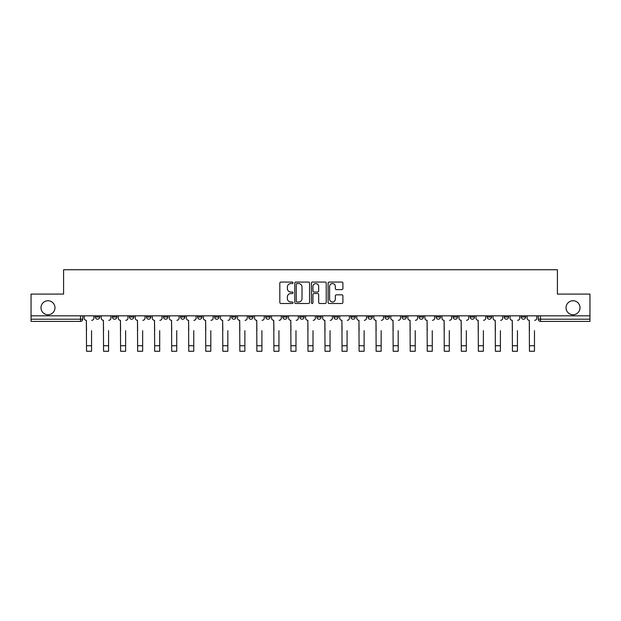 <?xml version="1.0" encoding="UTF-8"?>
<svg xmlns="http://www.w3.org/2000/svg" width="621" height="621" viewBox="0 0 621 621"><rect width="100%" height="100%" fill="white"/><g stroke="black" fill="none" stroke-linecap="round" stroke-linejoin="round"><path stroke-width="0.93" d="M293.027 282.811A0.753 0.753 0 0 0 292.281 282.066L280.886 282.066A1.071 1.071 0 0 0 279.815 283.137L279.815 302.427A1.071 1.071 0 0 0 280.886 303.498L292.281 303.498A0.753 0.753 0 0 0 293.027 302.753A0.753 0.753 0 0 0 292.281 302L290.807 302A3.431 3.431 0 0 1 287.376 298.569L287.376 296.962A3.431 3.431 0 0 1 290.807 293.531L292.281 293.531A0.753 0.753 0 0 0 293.027 292.778A0.753 0.753 0 0 0 292.281 292.033L290.807 292.033A3.431 3.431 0 0 1 287.376 288.602L287.376 286.995A3.431 3.431 0 0 1 290.807 283.564L292.281 283.564A0.753 0.753 0 0 0 293.027 282.811M566.034 307.744A6.986 6.986 0 0 0 573.02 314.731A6.986 6.986 0 0 0 580.014 307.744A6.986 6.986 0 0 0 573.02 300.75A6.986 6.986 0 0 0 566.034 307.744M40.986 307.744A6.986 6.986 0 0 0 47.98 314.731A6.986 6.986 0 0 0 54.966 307.744A6.986 6.986 0 0 0 47.98 300.75A6.986 6.986 0 0 0 40.986 307.744M521.26 317.028L521.26 315.825L521.26 317.028A2.181 2.181 0 0 0 523.449 319.21A2.181 2.181 0 0 1 521.26 317.028L525.63 317.028A2.181 2.181 0 0 1 523.449 319.21A2.181 2.181 0 0 0 525.63 317.028L525.63 315.825M504.229 315.825L504.229 317.028L508.591 317.028A2.181 2.181 0 0 1 506.41 319.21A2.181 2.181 0 0 1 504.229 317.028L504.229 315.825M436.082 317.028L436.082 315.825L436.082 317.028A2.181 2.181 0 0 0 438.271 319.21A2.181 2.181 0 0 1 436.082 317.028L440.452 317.028A2.181 2.181 0 0 1 438.271 319.21A2.181 2.181 0 0 0 440.452 317.028L440.452 315.825L440.452 317.028M282.765 315.825L282.765 317.028L287.127 317.028A2.181 2.181 0 0 1 284.946 319.21A2.181 2.181 0 0 1 282.765 317.028L282.765 315.825M231.656 315.825L231.656 317.028L236.027 317.028A2.181 2.181 0 0 1 233.838 319.21A2.181 2.181 0 0 1 231.656 317.028L231.656 315.825M197.587 315.825L197.587 317.028L201.949 317.028A2.181 2.181 0 0 1 199.768 319.21A2.181 2.181 0 0 1 197.587 317.028L197.587 315.825M180.548 315.825L180.548 317.028L184.918 317.028A2.181 2.181 0 0 1 182.729 319.21A2.181 2.181 0 0 1 180.548 317.028L180.548 315.825M146.478 315.825L146.478 317.028L150.849 317.028A2.181 2.181 0 0 1 148.66 319.21A2.181 2.181 0 0 1 146.478 317.028L146.478 315.825M341.829 289.619A1.071 1.071 0 0 0 342.901 288.548L342.901 283.137A1.071 1.071 0 0 0 341.829 282.066L329.177 282.066A1.071 1.071 0 0 0 328.105 283.137L328.105 302.427A1.071 1.071 0 0 0 329.177 303.498L341.829 303.498A1.071 1.071 0 0 0 342.901 302.427L342.901 295.891A1.071 1.071 0 0 0 341.829 294.82L336.411 294.82A1.071 1.071 0 0 0 335.34 295.891L335.34 299.136A2.864 2.864 0 0 1 332.476 302A2.864 2.864 0 0 1 329.604 299.136L329.604 286.428A2.864 2.864 0 0 1 332.476 283.564A2.864 2.864 0 0 1 335.34 286.428L335.34 288.548A1.071 1.071 0 0 0 336.411 289.619L341.829 289.619M31.05 315.825L31.05 294.09L63.59 294.09L63.59 269.739L557.41 269.739L557.41 294.09L589.95 294.09L589.95 315.825L31.05 315.825L31.05 319.21L82.702 319.21L82.702 315.825L82.702 319.21A2.181 2.181 0 0 1 80.52 321.391L31.05 321.391L31.05 319.21M309.561 283.137A1.071 1.071 0 0 0 308.49 282.066L295.844 282.066A1.071 1.071 0 0 0 294.773 283.137L294.773 302.427A1.071 1.071 0 0 0 295.844 303.498L308.49 303.498A1.071 1.071 0 0 0 309.561 302.427L309.561 283.137M312.51 282.066L325.156 282.066A1.071 1.071 0 0 1 326.227 283.137L326.227 302.427A1.071 1.071 0 0 1 325.156 303.498L319.745 303.498A1.071 1.071 0 0 1 318.674 302.427L318.674 294.602A1.071 1.071 0 0 0 317.603 293.531L314.009 293.531A1.071 1.071 0 0 0 312.937 294.602L312.937 302.753A0.753 0.753 0 0 1 312.184 303.498A0.753 0.753 0 0 1 311.439 302.753L311.439 283.137A1.071 1.071 0 0 1 312.51 282.066M538.298 315.825L538.298 319.21L589.95 319.21L589.95 321.391L540.48 321.391A2.181 2.181 0 0 1 538.298 319.21L538.298 315.825M589.95 315.825L589.95 319.21M508.591 315.825L508.591 317.028L508.591 315.825M487.19 315.825L487.19 317.028L491.56 317.028L491.56 315.825L491.56 317.028A2.181 2.181 0 0 1 489.371 319.21A2.181 2.181 0 0 1 487.19 317.028A2.181 2.181 0 0 0 489.371 319.21M474.522 315.825L474.522 317.028A2.181 2.181 0 0 1 472.34 319.21A2.181 2.181 0 0 1 470.151 317.028L474.522 317.028M470.151 315.825L470.151 317.028M453.12 315.825L453.12 317.028L457.491 317.028L457.491 315.825L457.491 317.028A2.181 2.181 0 0 1 455.302 319.21A2.181 2.181 0 0 1 453.12 317.028A2.181 2.181 0 0 0 455.302 319.21M419.051 315.825L419.051 317.028L423.413 317.028L423.413 315.825L423.413 317.028A2.181 2.181 0 0 1 421.232 319.21A2.181 2.181 0 0 1 419.051 317.028A2.181 2.181 0 0 0 421.232 319.21M406.382 317.028L406.382 315.825L406.382 317.028A2.181 2.181 0 0 1 404.193 319.21A2.181 2.181 0 0 1 402.012 317.028L406.382 317.028A2.181 2.181 0 0 1 404.193 319.21M402.012 315.825L402.012 317.028M389.344 315.825L389.344 317.028A2.181 2.181 0 0 1 387.162 319.21A2.181 2.181 0 0 1 384.973 317.028L389.344 317.028A2.181 2.181 0 0 1 387.162 319.21M384.973 315.825L384.973 317.028M372.305 315.825L372.305 317.028A2.181 2.181 0 0 1 370.124 319.21A2.181 2.181 0 0 1 367.942 317.028L372.305 317.028M367.942 315.825L367.942 317.028M355.274 315.825L355.274 317.028A2.181 2.181 0 0 1 353.093 319.21A2.181 2.181 0 0 1 350.904 317.028L355.274 317.028M350.904 315.825L350.904 317.028M338.235 315.825L338.235 317.028A2.181 2.181 0 0 1 336.054 319.21A2.181 2.181 0 0 1 333.873 317.028L338.235 317.028M333.873 315.825L333.873 317.028M321.204 315.825L321.204 317.028A2.181 2.181 0 0 1 319.015 319.21A2.181 2.181 0 0 1 316.834 317.028A2.181 2.181 0 0 0 319.015 319.21M316.834 315.825L316.834 317.028L321.204 317.028M304.166 315.825L304.166 317.028A2.181 2.181 0 0 1 301.985 319.21A2.181 2.181 0 0 1 299.796 317.028A2.181 2.181 0 0 0 301.985 319.21M299.796 315.825L299.796 317.028L304.166 317.028M287.127 315.825L287.127 317.028A2.181 2.181 0 0 1 284.946 319.21M270.096 315.825L270.096 317.028A2.181 2.181 0 0 1 267.907 319.21A2.181 2.181 0 0 1 265.726 317.028L270.096 317.028M265.726 315.825L265.726 317.028M253.058 315.825L253.058 317.028A2.181 2.181 0 0 1 250.876 319.21A2.181 2.181 0 0 1 248.695 317.028L253.058 317.028L253.058 315.825M248.695 315.825L248.695 317.028M236.027 315.825L236.027 317.028M218.988 315.825L218.988 317.028A2.181 2.181 0 0 1 216.807 319.21A2.181 2.181 0 0 1 214.618 317.028L218.988 317.028L218.988 315.825M214.618 315.825L214.618 317.028M201.949 315.825L201.949 317.028L201.949 315.825M184.918 317.028L184.918 315.825L184.918 317.028A2.181 2.181 0 0 1 182.729 319.21M167.88 315.825L167.88 317.028A2.181 2.181 0 0 1 165.698 319.21A2.181 2.181 0 0 1 163.509 317.028A2.181 2.181 0 0 0 165.698 319.21A2.181 2.181 0 0 0 167.88 317.028L167.88 315.825M163.509 315.825L163.509 317.028L167.88 317.028M150.849 315.825L150.849 317.028M133.81 315.825L133.81 317.028A2.181 2.181 0 0 1 131.629 319.21A2.181 2.181 0 0 1 129.44 317.028A2.181 2.181 0 0 0 131.629 319.21A2.181 2.181 0 0 0 133.81 317.028L129.44 317.028L129.44 315.825M112.409 315.825L112.409 317.028L116.771 317.028L116.771 315.825L116.771 317.028A2.181 2.181 0 0 1 114.59 319.21A2.181 2.181 0 0 1 112.409 317.028A2.181 2.181 0 0 0 114.59 319.21M95.37 315.825L95.37 317.028L99.74 317.028L99.74 315.825L99.74 317.028A2.181 2.181 0 0 1 97.551 319.21A2.181 2.181 0 0 1 95.37 317.028A2.181 2.181 0 0 0 97.551 319.21M80.52 315.825L80.52 321.391A2.181 2.181 0 0 0 82.702 319.21M297.024 283.564A0.753 0.753 0 0 0 296.271 284.317L296.271 301.247A0.753 0.753 0 0 0 297.024 302L298.577 302A3.431 3.431 0 0 0 302.008 298.569L302.008 286.995A3.431 3.431 0 0 0 298.577 283.564L297.024 283.564M318.674 286.483A2.864 2.864 0 0 0 315.81 283.618A2.864 2.864 0 0 0 312.937 286.483L312.937 290.962A1.071 1.071 0 0 0 314.009 292.033L317.603 292.033A1.071 1.071 0 0 0 318.674 290.962L318.674 286.483M84.177 318.115L84.177 315.825L84.177 318.115A2.181 2.181 0 0 0 86.358 320.304L86.529 330.675M86.358 320.304L86.529 351.261L91.551 351.261L91.551 330.675M93.895 318.115L93.895 315.825L93.895 318.115A2.181 2.181 0 0 1 91.714 320.304M91.551 351.261L86.529 351.261M101.215 318.115L101.215 315.825L101.215 318.115A2.181 2.181 0 0 0 103.396 320.304L103.56 330.675M103.396 320.304L103.56 351.261L108.582 351.261L108.582 330.675M110.934 318.115L110.934 315.825L110.934 318.115A2.181 2.181 0 0 1 108.745 320.304M118.246 318.115L118.246 315.825L118.246 318.115A2.181 2.181 0 0 0 120.435 320.304L120.598 330.675M120.435 320.304L120.598 351.261L125.621 351.261L125.621 330.675M127.965 318.115L127.965 315.825L127.965 318.115A2.181 2.181 0 0 1 125.784 320.304M108.582 351.261L103.56 351.261M125.621 351.261L120.598 351.261M135.285 318.115L135.285 315.825L135.285 318.115A2.181 2.181 0 0 0 137.466 320.304L137.629 330.675M137.466 320.304L137.629 351.261L142.651 351.261L142.651 330.675M145.004 318.115L145.004 315.825L145.004 318.115A2.181 2.181 0 0 1 142.822 320.304M152.324 318.115L152.324 315.825L152.324 318.115A2.181 2.181 0 0 0 154.505 320.304L154.668 330.675M154.505 320.304L154.668 351.261L159.69 351.261L159.69 330.675M162.042 318.115L162.042 315.825L162.042 318.115A2.181 2.181 0 0 1 159.853 320.304M169.354 318.115L169.354 315.825L169.354 318.115A2.181 2.181 0 0 0 171.536 320.304L171.706 330.675M171.536 320.304L171.706 351.261L176.729 351.261L176.729 330.675M179.073 318.115L179.073 315.825L179.073 318.115A2.181 2.181 0 0 1 176.892 320.304M142.651 351.261L137.629 351.261M159.69 351.261L154.668 351.261M176.729 351.261L171.706 351.261M186.393 318.115L186.393 315.825L186.393 318.115A2.181 2.181 0 0 0 188.574 320.304L188.737 330.675M188.574 320.304L188.737 351.261L193.76 351.261L193.76 330.675M196.112 318.115L196.112 315.825L196.112 318.115A2.181 2.181 0 0 1 193.923 320.304M193.76 351.261L188.737 351.261M203.424 318.115L203.424 315.825L203.424 318.115A2.181 2.181 0 0 0 205.613 320.304L205.776 330.675M205.613 320.304L205.776 351.261L210.798 351.261L210.798 330.675M213.143 318.115L213.143 315.825L213.143 318.115A2.181 2.181 0 0 1 210.961 320.304M210.798 351.261L205.776 351.261M220.463 318.115L220.463 315.825L220.463 318.115A2.181 2.181 0 0 0 222.644 320.304L222.807 330.675M222.644 320.304L222.807 351.261L227.837 351.261L227.837 330.675M230.181 318.115L230.181 315.825L230.181 318.115A2.181 2.181 0 0 1 228 320.304M227.837 351.261L222.807 351.261M237.501 318.115L237.501 315.825L237.501 318.115A2.181 2.181 0 0 0 239.683 320.304L239.846 330.675M239.683 320.304L239.846 351.261L244.868 351.261L244.868 330.675M247.22 318.115L247.22 315.825L247.22 318.115A2.181 2.181 0 0 1 245.031 320.304M244.868 351.261L239.846 351.261M254.532 318.115L254.532 315.825L254.532 318.115A2.181 2.181 0 0 0 256.721 320.304L256.884 330.675M256.721 320.304L256.884 351.261L261.907 351.261L261.907 330.675M264.251 318.115L264.251 315.825L264.251 318.115A2.181 2.181 0 0 1 262.07 320.304M271.571 318.115L271.571 315.825L271.571 318.115A2.181 2.181 0 0 0 273.752 320.304L273.915 330.675M273.752 320.304L273.915 351.261L278.938 351.261L278.938 330.675M281.29 318.115L281.29 315.825L281.29 318.115A2.181 2.181 0 0 1 279.101 320.304M288.602 318.115L288.602 315.825L288.602 318.115A2.181 2.181 0 0 0 290.791 320.304L290.954 330.675M290.791 320.304L290.954 351.261L295.976 351.261L295.976 330.675M298.321 318.115L298.321 315.825L298.321 318.115A2.181 2.181 0 0 1 296.139 320.304M305.641 318.115L305.641 315.825L305.641 318.115A2.181 2.181 0 0 0 307.822 320.304L307.985 330.675M307.822 320.304L307.985 351.261L313.015 351.261L313.015 330.675M315.359 318.115L315.359 315.825L315.359 318.115A2.181 2.181 0 0 1 313.178 320.304M322.679 318.115L322.679 315.825L322.679 318.115A2.181 2.181 0 0 0 324.861 320.304L325.024 330.675M324.861 320.304L325.024 351.261L330.046 351.261L330.046 330.675M332.398 318.115L332.398 315.825L332.398 318.115A2.181 2.181 0 0 1 330.209 320.304M339.71 318.115L339.71 315.825L339.71 318.115A2.181 2.181 0 0 0 341.899 320.304L342.062 330.675M341.899 320.304L342.062 351.261L347.085 351.261L347.085 330.675M349.429 318.115L349.429 315.825L349.429 318.115A2.181 2.181 0 0 1 347.248 320.304M261.907 351.261L256.884 351.261M278.938 351.261L273.915 351.261M295.976 351.261L290.954 351.261M313.015 351.261L307.985 351.261M330.046 351.261L325.024 351.261M347.085 351.261L342.062 351.261M356.749 318.115L356.749 315.825L356.749 318.115A2.181 2.181 0 0 0 358.93 320.304L359.093 330.675M358.93 320.304L359.093 351.261L364.116 351.261L364.116 330.675M366.468 318.115L366.468 315.825L366.468 318.115A2.181 2.181 0 0 1 364.279 320.304M364.116 351.261L359.093 351.261M373.78 318.115L373.78 315.825L373.78 318.115A2.181 2.181 0 0 0 375.969 320.304L376.132 330.675M375.969 320.304L376.132 351.261L381.154 351.261L381.154 330.675M383.499 318.115L383.499 315.825L383.499 318.115A2.181 2.181 0 0 1 381.317 320.304M381.154 351.261L376.132 351.261M390.819 318.115L390.819 315.825L390.819 318.115A2.181 2.181 0 0 0 393 320.304L393.163 330.675M393 320.304L393.163 351.261L398.193 351.261L398.193 330.675M400.537 318.115L400.537 315.825L400.537 318.115A2.181 2.181 0 0 1 398.356 320.304M398.193 351.261L393.163 351.261M407.857 318.115L407.857 315.825L407.857 318.115A2.181 2.181 0 0 0 410.039 320.304L410.202 330.675M410.039 320.304L410.202 351.261L415.224 351.261L415.224 330.675M417.576 318.115L417.576 315.825L417.576 318.115A2.181 2.181 0 0 1 415.387 320.304M415.224 351.261L410.202 351.261M424.888 318.115L424.888 315.825L424.888 318.115A2.181 2.181 0 0 0 427.077 320.304L427.24 330.675M427.077 320.304L427.24 351.261L432.263 351.261L432.263 330.675M434.607 318.115L434.607 315.825L434.607 318.115A2.181 2.181 0 0 1 432.426 320.304M432.263 351.261L427.24 351.261M441.927 318.115L441.927 315.825L441.927 318.115A2.181 2.181 0 0 0 444.108 320.304L444.271 330.675M444.108 320.304L444.271 351.261L449.293 351.261L449.293 330.675M451.646 318.115L451.646 315.825L451.646 318.115A2.181 2.181 0 0 1 449.464 320.304M449.293 351.261L444.271 351.261M458.958 318.115L458.958 315.825L458.958 318.115A2.181 2.181 0 0 0 461.147 320.304L461.31 330.675M461.147 320.304L461.31 351.261L466.332 351.261L466.332 330.675M468.676 318.115L468.676 315.825L468.676 318.115A2.181 2.181 0 0 1 466.495 320.304M466.332 351.261L461.31 351.261M475.997 318.115L475.997 315.825L475.997 318.115A2.181 2.181 0 0 0 478.178 320.304L478.349 330.675M478.178 320.304L478.349 351.261L483.371 351.261L483.371 330.675M485.715 318.115L485.715 315.825L485.715 318.115A2.181 2.181 0 0 1 483.534 320.304M483.371 351.261L478.349 351.261M493.035 318.115L493.035 315.825L493.035 318.115A2.181 2.181 0 0 0 495.216 320.304L495.379 330.675M495.216 320.304L495.379 351.261L500.402 351.261L500.402 330.675M502.754 318.115L502.754 315.825L502.754 318.115A2.181 2.181 0 0 1 500.565 320.304M500.402 351.261L495.379 351.261M510.066 318.115L510.066 315.825L510.066 318.115A2.181 2.181 0 0 0 512.255 320.304L512.418 330.675M512.255 320.304L512.418 351.261L517.44 351.261L517.44 330.675M519.785 318.115L519.785 315.825L519.785 318.115A2.181 2.181 0 0 1 517.603 320.304M517.44 351.261L512.418 351.261M527.105 318.115L527.105 315.825L527.105 318.115A2.181 2.181 0 0 0 529.286 320.304L529.449 330.675M529.286 320.304L529.449 351.261L534.471 351.261L534.471 330.675M536.823 318.115L536.823 315.825L536.823 318.115A2.181 2.181 0 0 1 534.642 320.304M534.471 351.261L529.449 351.261M540.48 315.825L540.48 321.391M91.551 345.742L86.529 345.742M108.582 345.742L103.56 345.742M125.621 345.742L120.598 345.742M142.651 345.742L137.629 345.742M159.69 345.742L154.668 345.742M176.729 345.742L171.706 345.742M193.76 345.742L188.737 345.742M210.798 345.742L205.776 345.742M227.837 345.742L222.807 345.742M244.868 345.742L239.846 345.742M261.907 345.742L256.884 345.742M278.938 345.742L273.915 345.742M295.976 345.742L290.954 345.742M313.015 345.742L307.985 345.742M330.046 345.742L325.024 345.742M347.085 345.742L342.062 345.742M364.116 345.742L359.093 345.742M381.154 345.742L376.132 345.742M398.193 345.742L393.163 345.742M415.224 345.742L410.202 345.742M432.263 345.742L427.24 345.742M449.293 345.742L444.271 345.742M466.332 345.742L461.31 345.742M483.371 345.742L478.349 345.742M500.402 345.742L495.379 345.742M517.44 345.742L512.418 345.742M534.471 345.742L529.449 345.742"/></g></svg>
